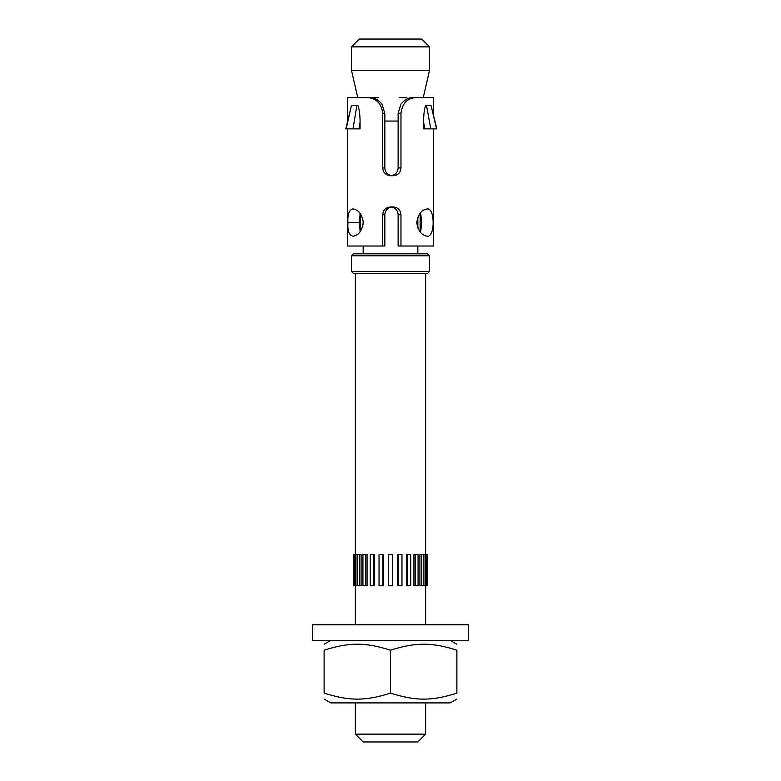 <?xml version="1.0" encoding="UTF-8"?>
<svg xmlns="http://www.w3.org/2000/svg" width="781" height="781" viewBox="0 0 781 781"><rect width="100%" height="100%" fill="white"/><g stroke="black" fill="none" stroke-linecap="round" stroke-linejoin="round"><path stroke-width="1.17" d="M456.885 699.063L450.246 702.9L330.753 702.9L324.115 699.063M390.5 650.183C365.118 642.197 349.498 642.197 324.115 650.183C324.115 642.197 324.115 642.197 324.115 650.183C324.115 642.197 324.115 642.197 324.115 650.183L324.115 693.137C349.498 701.123 365.118 701.123 390.5 693.137C415.882 701.123 431.502 701.123 456.885 693.137C456.885 701.123 456.885 701.123 456.885 693.137C456.885 701.123 456.885 701.123 456.885 693.137L456.885 650.183C431.502 642.197 415.882 642.197 390.5 650.183L390.5 693.137M456.885 650.183C456.885 642.197 456.885 642.197 456.885 650.183C456.885 642.197 456.885 642.197 456.885 650.183M324.115 693.137C324.115 701.123 324.115 701.123 324.115 693.137C324.115 701.123 324.115 701.123 324.115 693.137M466.569 624.8L312.4 624.8L312.4 640.42L468.6 640.42L468.6 624.8L466.569 624.8M425.645 702.9L425.645 734.14L355.355 734.14L355.355 702.9M358.547 97.625L369.911 97.625L347.74 97.625L347.545 121.631M398.125 113.245L400.975 113.245L400.975 167.915L398.125 167.915L398.125 113.245L400.936 104.137C404.48 99.822 408.395 97.654 412.671 97.625L422.736 97.625M400.975 113.245C402.205 103.609 407.018 98.406 415.414 97.625L412.671 97.625M348.687 128.865L346.149 128.865L351.255 106.333M351.333 106.031L345.798 128.865L360.08 128.865L360.08 122.383C360.061 114.905 359.338 109.252 357.883 105.435L351.87 105.435L356.878 105.435L353.002 128.865L358.987 128.865L360.08 122.383M433.582 128.865L436.833 128.865L431.014 105.435L436.608 128.865L424.815 128.865L430.78 128.865L426.504 105.435L425.577 105.435C424.2 109.877 423.546 115.529 423.624 122.383L424.815 128.865L423.624 128.865L423.624 122.383M430.761 105.435L426.504 105.435L430.761 105.435M347.926 222.585C347.418 214.287 349.127 209.738 353.051 208.947C358.381 209.679 361.798 214.062 363.282 222.087C362.179 230.649 358.772 235.354 353.051 236.213C349.127 235.423 347.418 230.873 347.926 222.585L359.543 222.585L360.109 231.82M360.1 213.369L359.543 222.585M416.751 222.585C418.04 214.287 421.564 209.738 427.344 208.947C435.095 208.068 435.115 237.102 427.334 236.213C421.584 235.423 418.06 230.873 416.751 222.585M420.539 232.445C421.652 225.826 421.642 219.256 420.51 212.735M360.471 213.877L360.451 214.775L361.047 214.775M360.451 231.332L360.451 214.775M382.69 246.015L382.69 214.775L384.828 214.775L384.828 246.015L347.545 246.015L347.545 128.865M384.828 214.775C385.111 210.558 387.337 207.98 391.496 207.053C395.635 207.98 397.841 210.558 398.125 214.775L400.975 214.775C400.546 210.011 397.959 207.414 393.233 206.965L390.5 206.965C385.746 207.414 383.149 210.011 382.69 214.775M400.975 214.775L400.975 246.015L398.125 246.015L398.125 214.775M420.149 231.967L420.149 213.164M398.125 167.915C397.841 172.132 395.635 174.71 391.496 175.637C387.337 174.71 385.111 172.132 384.828 167.915L382.69 167.915L382.69 113.245L384.828 113.245L384.828 167.915M384.828 113.245L381.968 104.137C378.424 99.822 374.402 97.654 369.911 97.625M367.871 97.625C376.549 98.406 381.499 103.609 382.69 113.245M370.194 97.625L378.746 97.625M399.374 97.625L406.921 97.625M433.455 128.865L433.455 246.015L400.975 246.015M415.414 97.625L433.396 97.625L433.455 115.266M382.69 167.915C383.149 172.679 385.746 175.276 390.5 175.725L393.233 175.725C397.959 175.276 400.546 172.679 400.975 167.915M427.597 253.825L353.402 253.825L351.45 255.777L429.55 255.777L427.597 253.825M429.55 255.777L429.55 271.397L351.45 271.397L351.45 255.777M351.45 271.397L353.402 273.35L427.597 273.35L429.55 271.397M429.55 46.86L421.74 39.05L359.26 39.05L351.45 46.86L429.55 46.86L429.55 70.29L351.45 70.29L351.45 46.86M398.125 121.055L384.828 121.055M423.243 97.625L429.55 70.29M363.165 253.825L363.165 246.015M363.165 224.381L363.165 220.701M398.203 585.75L401.971 585.75L401.971 554.51L397.695 554.51L397.695 585.75L398.203 585.75L398.203 554.51M407.331 585.75L410.708 585.75L410.708 554.51L406.354 554.51L406.354 585.75L407.331 585.75L407.331 554.51M415.316 585.75L418.069 585.75L418.069 554.51L413.93 554.51L413.93 585.75L415.316 585.75L415.316 554.51M421.603 585.75L423.556 585.75L423.556 554.51L419.914 554.51L419.914 585.75L421.603 585.75L421.603 554.51M426.787 554.51L427.539 554.51L427.539 585.75L426.787 585.75L426.787 554.51L423.888 554.51L423.888 585.75L425.772 585.75L425.772 554.51M426.787 585.75L425.772 585.75M354.213 554.51L353.461 554.51L353.461 585.75L354.213 585.75L354.213 554.51L357.112 554.51L357.112 585.75L355.228 585.75L355.228 554.51M355.228 585.75L354.213 585.75M359.397 585.75L361.086 585.75L361.086 554.51L357.444 554.51L357.444 585.75L359.397 585.75L359.397 554.51M365.684 585.75L367.07 585.75L367.07 554.51L362.931 554.51L362.931 585.75L365.684 585.75L365.684 554.51M373.669 585.75L374.646 585.75L374.646 554.51L370.292 554.51L370.292 585.75L373.669 585.75L373.669 554.51M382.797 585.75L383.305 585.75L383.305 554.51L379.029 554.51L379.029 585.75L382.797 585.75L382.797 554.51M392.452 585.75L392.452 554.51L388.547 554.51L388.547 585.75L392.452 585.75M355.355 734.14L363.165 741.95L417.835 741.95L425.645 734.14M425.645 585.75L425.645 624.8M425.645 273.35L425.645 554.51M330.753 640.42L324.115 644.257M450.246 640.42L456.885 644.257M357.757 97.625L351.45 70.29M417.835 253.825L417.835 246.015M417.835 227.974L417.835 217.157M355.355 273.35L355.355 554.51M355.355 585.75L355.355 624.8"/></g></svg>
